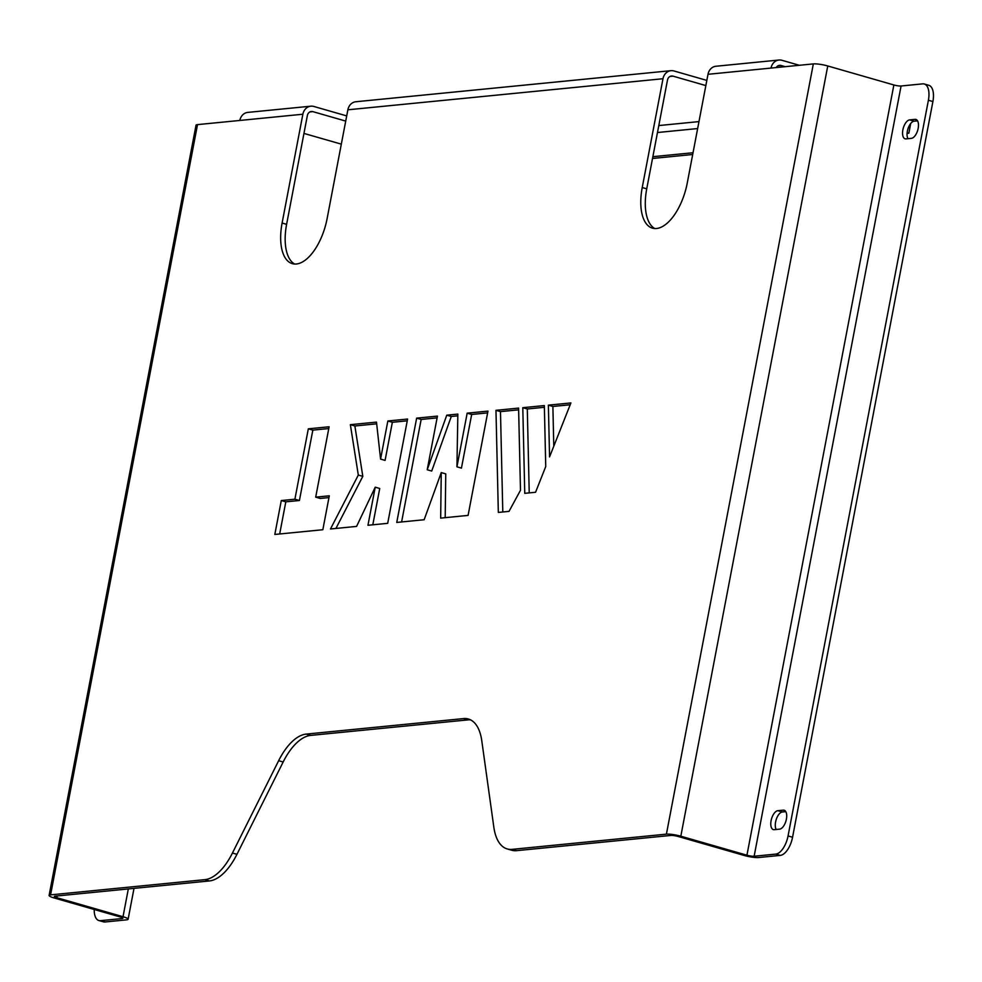 <?xml version="1.0" encoding="UTF-8"?>
<svg xmlns="http://www.w3.org/2000/svg" width="982" height="982" viewBox="0 0 982 982"><rect width="100%" height="100%" fill="white"/><g stroke="black" fill="none" stroke-linecap="round" stroke-linejoin="round"><path stroke-width="1.47" d="M902.863 129.882A9.808 4.714 -74 0 0 905.109 138.818A9.808 4.714 -74 0 0 906.005 138.892L911.406 138.352A9.808 4.714 -74 0 0 917.974 129.268A9.808 4.714 -74 0 0 915.924 119.436A9.808 4.714 -74 0 0 915.028 119.362L909.627 119.89A9.808 4.714 -74 0 0 902.863 129.882M917.569 120.847L914.132 121.191A9.808 4.714 -74 0 0 907.368 131.171A9.808 4.714 -74 0 0 907.969 138.695M771.091 820.67A9.808 4.714 -74 0 0 773.337 829.606A9.808 4.714 -74 0 0 774.233 829.68L779.634 829.152A9.808 4.714 -74 0 0 786.201 820.056A9.808 4.714 -74 0 0 784.152 810.236A9.808 4.714 -74 0 0 783.255 810.15L777.854 810.69A9.808 4.714 -74 0 0 771.091 820.67M785.796 811.648L782.359 811.979A9.808 4.714 -74 0 0 775.596 821.971A9.808 4.714 -74 0 0 776.197 829.495M706.831 80.401L673.971 70.962A10.692 9.219 84.4 0 0 670.952 70.679A10.692 9.219 84.4 0 0 662.985 78.732L642.228 187.537A44.558 21.395 -74 0 0 652.429 228.143A44.558 21.395 -74 0 0 687.24 183.094L707.997 74.301A10.692 9.219 -95.6 0 1 715.964 66.248L778.984 60.025A10.692 9.219 84.4 0 0 771.017 68.077L707.997 74.301M705.849 85.581L672.989 76.142A5.352 4.603 84.4 0 0 671.479 76.007A5.352 4.603 84.4 0 0 667.49 80.033L646.733 188.826A44.558 21.395 -74 0 0 654.761 228.524M346.707 115.913L313.847 106.461A10.692 9.219 84.4 0 0 310.828 106.191A10.692 9.219 84.4 0 0 302.861 114.231L282.104 223.037A44.558 21.395 -74 0 0 292.305 263.642A44.558 21.395 -74 0 0 327.116 218.593L347.873 109.8A10.692 9.219 -95.6 0 1 355.84 101.747L670.952 70.679M345.713 121.093L312.865 111.641A5.352 4.603 84.4 0 0 311.343 111.506A5.352 4.603 84.4 0 0 307.366 115.532L286.609 224.338A44.558 21.395 -74 0 0 294.625 264.035M197.517 124.616L50.585 894.86A10.692 1.755 -169.2 0 0 49.1 895.449L196.032 125.205A10.692 1.755 10.8 0 1 197.517 124.616L239.829 120.455A10.692 9.219 -95.6 0 1 247.795 112.402L310.828 106.191M303.954 133.417L341.319 144.145M470.587 719.867A53.47 25.679 -74 0 0 468.021 719.88L463.516 718.591A53.47 25.679 106 0 1 468.402 719.008A53.47 25.679 106 0 1 481.769 740.686L493.848 827.261A53.47 25.679 -74 0 0 507.228 848.939A53.47 25.679 -74 0 0 512.113 849.356L666.41 834.148L813.341 63.904L771.017 68.077M512.113 849.356L516.618 850.658L670.915 835.437A5.352 0.884 -169.2 0 1 678.12 836.468L744.233 855.469A10.692 1.755 -169.2 0 0 758.656 857.532L780.26 855.396L775.755 854.107L754.139 856.23L901.071 85.999A5.352 0.884 10.8 0 1 893.866 84.968L746.934 855.212L680.821 836.21A10.692 1.755 -169.2 0 0 666.41 834.148M122.284 917.704L122.124 918.551L100.52 920.674L105.025 921.975L126.629 919.839A10.692 1.755 -169.2 0 0 128.114 919.25A10.692 1.755 -169.2 0 0 123.02 916.722L56.907 897.72A5.352 0.884 -169.2 0 1 54.354 896.443A5.352 0.884 -169.2 0 1 55.102 896.149L209.399 880.94L204.882 879.651A53.47 25.679 -74 0 0 232.439 853.039L236.944 854.328A53.47 25.679 106 0 1 209.399 880.94M50.585 894.86L204.882 879.651M407.248 420.812L392.358 422.285L385.091 460.386L380.574 459.085L376.487 422.113L350.365 424.678L358.307 475.067L330.48 528.979L356.589 526.401L375.222 487.182L367.955 525.284L387.694 523.332L407.591 419.044L387.853 420.983L380.574 459.085M376.671 423.831L354.87 425.979L362.812 476.356L335.93 528.439M375.222 487.182L379.727 488.484L372.804 524.805M328.786 428.545L312.828 430.128L299.412 500.501L285.811 501.839L279.674 533.987M328.958 497.592L320.206 498.451L315.701 497.15L329.117 426.777L308.323 428.827L294.895 499.212L281.294 500.55L274.825 534.453L322.832 529.728L329.301 495.812L315.701 497.15M544.384 407.297L527.297 408.978L529.224 492.89M570.186 404.756L552.878 406.462L553.787 446.196M518.631 409.838L500.476 411.618L502.796 511.99M487.637 412.894L471.679 414.465L461.442 468.119L456.937 466.831L457.845 414.085L446.773 415.177L427.207 469.764L437.444 416.098L416.65 418.148L396.753 522.436L424.15 519.736L441.249 472.588L440.673 518.115L468.083 515.403L487.968 411.114L467.174 413.164L456.937 466.831M457.821 415.828L451.278 416.478L431.712 471.053L427.207 469.764M437.1 417.878L421.155 419.449L401.601 521.958M441.249 472.588L445.754 473.889L445.202 517.661M516.618 850.658A53.47 25.679 106 0 1 511.732 850.24L507.228 848.939M468.021 719.88L310.705 735.395A53.47 25.679 -74 0 0 283.147 762.007L236.944 854.328M535.558 492.264L545.747 466.524L544.335 405.566L522.792 407.69L524.756 493.332L535.558 492.264M570.91 402.939L548.373 405.161L549.564 456.888L570.91 402.939M520.485 490.276L518.594 408.095L495.971 410.329L498.328 512.42L509.02 511.377L520.485 490.276M283.147 762.007L278.642 760.706L232.439 853.039M278.642 760.706A53.47 25.679 106 0 1 306.188 734.094L310.705 735.395M463.516 718.591L306.188 734.094M799.336 65.291L782.016 60.307A10.692 9.219 84.4 0 0 778.984 60.025M785.183 66.69L781.021 65.487A5.352 4.603 84.4 0 0 779.512 65.352A5.352 4.603 84.4 0 0 776.21 67.574M49.1 895.449A10.692 1.755 -169.2 0 0 54.206 897.978L120.32 916.979A5.352 0.884 -169.2 0 1 122.873 918.256A5.352 0.884 -169.2 0 1 122.124 918.551M813.341 63.904A10.692 1.755 10.8 0 1 827.752 65.966L893.866 84.968M105.025 921.975A17.823 8.556 106 0 1 103.392 921.828L98.887 920.539A17.823 8.556 -74 0 0 100.52 920.674M94.235 909.492A17.823 8.556 -74 0 0 98.887 920.539M746.934 855.212A5.352 0.884 -169.2 0 0 754.139 856.23M901.071 85.999L922.687 83.863A17.823 8.556 -74 0 1 924.308 84.01A17.823 8.556 -74 0 1 928.395 100.25L788.055 835.952L792.56 837.241A17.823 8.556 106 0 1 780.26 855.396M924.308 84.01L928.825 85.299A17.823 8.556 106 0 1 932.9 101.551L792.56 837.241M775.755 854.107A17.823 8.556 -74 0 0 788.055 835.952M910.707 123.499L908.853 133.196L907.147 132.705M908.853 133.196L907.086 133.368M692.703 154.505L652.527 158.47M693.034 152.738L652.87 156.69M471.679 414.465L467.174 413.164M421.155 419.449L416.65 418.148M451.278 416.478L446.773 415.177M500.476 411.618L495.971 410.329M552.878 406.462L548.373 405.161M527.297 408.978L522.792 407.69M312.828 430.128L308.323 428.827M285.811 501.839L281.294 500.55M299.412 500.501L294.895 499.212M392.358 422.285L387.853 420.983M362.812 476.356L358.307 475.067M354.87 425.979L350.365 424.678M646.733 188.826L642.228 187.537M286.609 224.338L282.104 223.037M662.985 78.732L347.873 109.8M302.861 114.231L239.829 120.455M670.019 76.436L672.989 76.142M309.895 111.936L312.865 111.641M658.799 125.561L698.975 121.596M778.051 65.782L781.021 65.487M56.907 897.72L57.238 895.94M123.02 916.722L128.323 888.931M680.821 836.21L827.752 65.966M932.9 101.551L928.395 100.25M657.474 132.521L697.65 128.556M782.359 811.979L777.854 810.69M784.949 810.641L783.255 810.15M914.132 121.191L909.627 119.89M916.722 119.841L915.028 119.362M134.006 888.379L128.114 919.25"/></g></svg>
